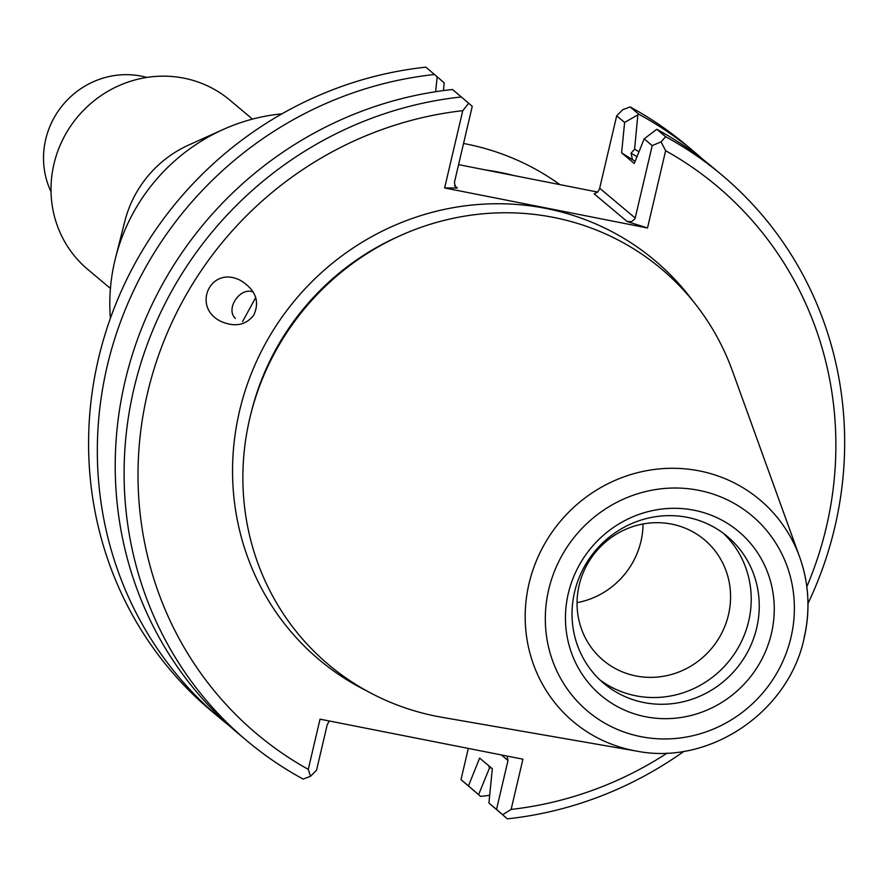 <?xml version="1.0" encoding="UTF-8"?>
<svg xmlns="http://www.w3.org/2000/svg" width="886" height="886" viewBox="0 0 886 886"><rect width="100%" height="100%" fill="white"/><g stroke="black" fill="none" stroke-linecap="round" stroke-linejoin="round"><path stroke-width="1.33" d="M281.914 113.851A186.126 178.274 130 0 0 223.183 129.489A186.126 178.274 130 0 0 115.568 257.771A186.126 178.274 130 0 0 110.385 318.329M223.183 129.489L188.751 145.005A110.517 105.855 130 0 0 124.86 221.168L115.568 257.771M110.429 288.437L87.78 269.433A110.517 105.855 -50 0 1 53.946 164.076A110.517 105.855 -50 0 1 229.828 100.096L252.488 119.101M146.888 77.425A81.434 78.001 130 0 0 63.194 104.559A81.434 78.001 130 0 0 51.023 191.697M640.955 541.346A78.699 75.376 130 0 0 643.048 523.98A78.699 75.376 -50 0 1 640.955 541.346A78.699 75.376 -50 0 1 577.041 602.657A78.699 75.376 130 0 0 640.955 541.346M728.48 614.762A78.699 75.376 130 0 0 704.392 539.74A78.699 75.376 130 0 0 596.057 551.59A78.699 75.376 130 0 0 603.233 660.325A78.699 75.376 130 0 0 728.48 614.762M600.043 679.994A95.976 91.922 130 0 0 748.67 621.197A95.976 91.922 130 0 0 723.209 533.184M756.699 627.93A95.976 91.922 130 0 0 727.317 536.429A95.976 91.922 130 0 0 595.215 550.882A95.976 91.922 130 0 0 603.953 683.483A95.976 91.922 130 0 0 756.699 627.93M771.407 633.534A107.029 102.51 130 0 0 640.057 514.046A107.029 102.51 130 0 0 598.105 692.896A107.029 102.51 130 0 0 771.407 633.534M804.089 637.876A144.939 138.825 130 0 0 799.67 557.072L732.5 371.123A258.546 247.637 130 0 0 400.372 235.61A258.546 247.637 130 0 0 250.882 413.806A258.546 247.637 130 0 0 442.07 717.317L636.857 751.14C709.564 765.593 788.662 711.99 804.145 638.164C810.48 610.432 808.984 583.398 799.67 557.072A144.939 138.825 130 0 0 560.207 521.511A144.939 138.825 130 0 0 636.857 751.14M488.806 765.781L489.46 768.062A337.732 323.49 130 0 0 491.243 767.83M638.983 151.761A337.732 323.49 130 0 0 634.597 149.18L631.053 153.2L632.493 159.679L621.607 152.846L624.619 122.467L638.872 114.272A369.351 353.769 130 0 1 694.989 152.481A369.351 353.769 130 0 1 703.816 160.144M468.317 748.415L460.997 779.625L480.589 796.381L468.472 785.882L479.647 758.095L492.317 768.727L488.928 803.048L507.357 818.841A369.351 353.769 130 0 0 684.025 751.262M478.617 794.653L489.46 768.062M255.744 297.486L242.576 321.596M235.366 318.395C225.398 309.303 239.375 287.518 252.355 291.727M468.683 103.241L472.249 106.375L454.429 182.372L455.526 187.345L457.342 187.998L444.628 187.954L462.758 110.684L468.683 103.241L452.536 89.508A369.351 353.769 130 0 0 134.406 348.276A369.351 353.769 130 0 0 238.124 733.42L247.006 740.862A369.351 353.769 130 0 0 303.123 779.071L310.51 776.28L308.262 769.38L320.034 719.155L522.917 759.191L511.133 809.416L502.672 814.732L507.357 818.841M329.238 720.971L327.2 724.803L316.557 770.178L310.51 776.28M461.407 96.951A369.351 353.769 130 0 0 143.277 355.729A369.351 353.769 130 0 0 247.006 740.862M434.638 74.49A369.351 353.769 130 0 0 116.509 333.269A369.351 353.769 130 0 0 220.226 718.402L211.477 711.059A369.351 353.769 130 0 1 107.76 325.926A369.351 353.769 130 0 1 425.889 67.159L444.196 82.841L443.432 90.593M437.175 76.694L435.646 91.712M220.226 718.402A369.351 353.769 130 0 0 229.308 725.756M634.597 149.18L637.809 115.235M480.589 796.381A369.351 353.769 130 0 0 489.692 795.296M621.607 152.846L634.276 163.467L644.166 138.869L656.77 129.278L665.652 136.732L661.056 141.86L665.63 150.72L647.511 227.99L627.111 221.5L631.64 221.622L635.04 218.665L652.218 145.614L644.166 138.869M807.988 603.499A369.351 353.769 130 0 0 721.769 174.941L712.887 167.487A369.351 353.769 130 0 0 656.77 129.278M721.769 174.941A369.351 353.769 130 0 0 665.652 136.732M502.672 814.732L496.525 809.416L507.999 760.476L507.069 756.068M488.928 803.048L496.525 809.416M460.997 779.625L468.472 785.882M694.989 152.481L686.24 145.138A369.351 353.769 130 0 0 630.123 106.929L638.872 114.272M253.75 315.15C260.041 301.351 255.633 289.788 240.538 280.452C210.325 264.604 190.756 307.974 221.865 321.828C235.41 327.266 246.042 325.04 253.75 315.15M462.758 110.684A357.711 342.627 130 0 0 147.53 393.074A357.711 342.627 130 0 0 308.262 769.38M630.123 106.929L622.747 109.72L616.689 115.822L599.534 188.873L597.529 192.218L594.152 193.846L627.111 221.5M624.619 122.467L616.689 115.822M652.218 145.614L661.056 141.86M511.133 809.416A357.711 342.627 130 0 0 667.28 753.045M806.825 586.698A357.711 342.627 130 0 0 665.63 150.72M444.628 187.954L647.511 227.99M597.662 192.074L458.583 164.63M512.418 175.173A258.546 247.637 130 0 0 486.492 170.09M559.919 184.631A258.546 247.637 130 0 0 463.544 143.477M790.988 637.399A127.673 122.29 130 0 0 634.298 494.864A127.673 122.29 130 0 0 584.262 708.213A127.673 122.29 130 0 0 790.988 637.399M636.99 156.7A332.471 318.451 130 0 0 631.053 153.2M635.162 161.263A327.82 313.987 130 0 0 632.493 159.679M400.372 235.61L397.293 236.994A251.801 241.18 130 0 0 251.702 410.539L250.882 413.806M501.41 754.95L507.999 760.476M693.085 301.185A260.794 249.786 130 0 0 295.581 299.501A260.794 249.786 130 0 0 366.339 690.67M599.711 188.253L635.229 218.045M454.418 185.539L457.342 187.998"/></g></svg>
